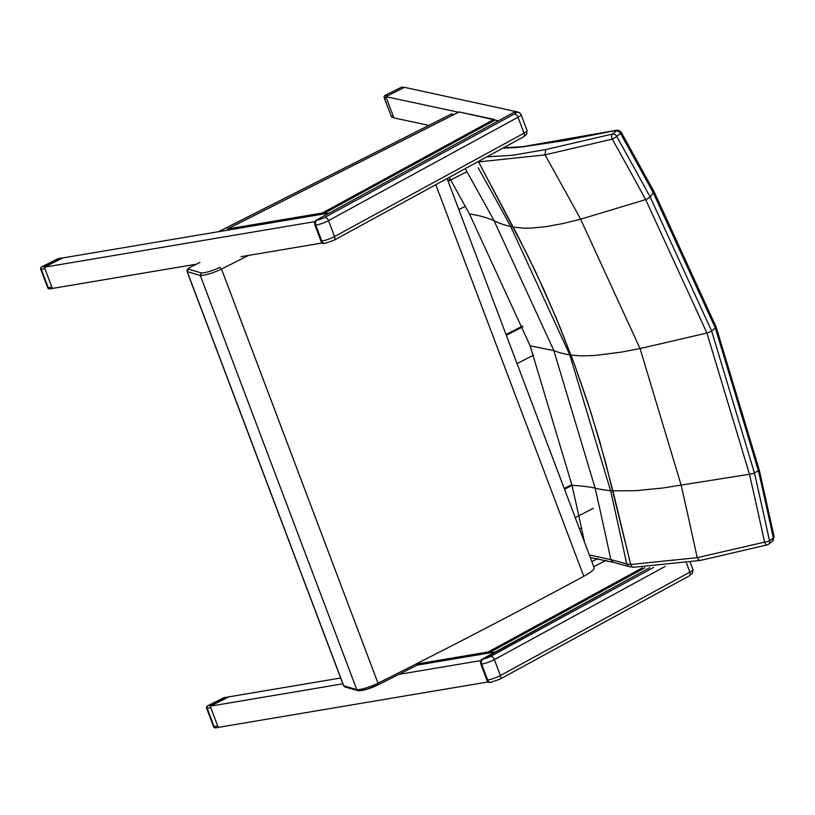 <?xml version="1.0" encoding="UTF-8"?>
<svg xmlns="http://www.w3.org/2000/svg" width="815" height="815" viewBox="0 0 815 815"><rect width="100%" height="100%" fill="white"/><g stroke="black" fill="none" stroke-linecap="round" stroke-linejoin="round"><path stroke-width="1.22" d="M590.264 557.562L613.155 562.289L610.832 559.599L589.347 554.964M613.023 562.238L629.537 566.7L627.489 565.518L626.674 563.888L610.832 559.599A3130.731 1554.765 -108 0 0 595.133 488.144L553.874 350.644L494.094 220.753A3130.731 1405.824 -124.7 0 0 465.222 168.644M631.91 566.537L630.698 564.489A216.994 39.538 159.4 0 1 626.674 563.878L626.674 563.888A3183.207 1580.825 -108 0 0 610.567 490.671L569.807 354.861L510.771 226.58A3183.207 1429.388 -124.7 0 0 478.191 167.809M633.153 567.22L632.481 566.945M477.733 161.818A216.994 39.548 -20.8 0 0 478.578 161.92L517.871 235.973L535.638 271.843L556.075 317.656L574.504 364.519L590.906 412.38L605.27 461.178L630.698 564.489L632.124 566.71L633.601 567.301L629.475 566.69M584.528 542.209A3058.838 1519.058 -108 0 0 571.998 485.343L530.147 345.805L469.471 213.999A3058.838 1373.54 -124.7 0 0 449.218 177.385M716.151 327.039L654.058 191.678L621.254 132.285L620.521 133.477A3.851 3.229 -127.3 0 0 616.171 131.174L612.34 134.088L545.734 149.553L544.991 154.86L612.279 139.121A3.851 1.813 -105 0 1 612.34 134.088A3.851 3.229 52.7 0 1 616.69 136.39L620.521 133.477A3380.64 1518.05 55.3 0 1 653.477 193.155L715.387 328.099A7.702 1.406 159.3 0 0 716.151 327.039A7.702 1.406 159.3 0 1 716.151 327.039L759.336 470.275L774.158 536.932L773.333 537.89A3.851 3.229 52.7 0 1 772.325 541.333A3.851 3.229 52.7 0 1 772.243 541.405M767.506 544.726A3.851 1.813 -105 0 1 767.17 544.899A3.851 1.813 -105 0 1 767.17 544.909A3.851 1.813 -105 0 1 764.562 542.138A3.851 0.672 167.8 0 0 769.503 540.803A3385.052 1681.06 -108 0 0 754.425 472.945L711.638 330.982L715.387 328.099L758.449 470.938A3380.64 1678.869 72 0 1 773.333 537.89L769.503 540.803A3.851 3.229 52.7 0 1 768.504 544.247L772.325 541.333L774.158 536.942M700.38 560.414L698.516 559.844L697.212 557.694L630.698 564.489L612.9 490.885A219.143 25.948 165.9 0 1 610.567 490.671A513.175 60.779 165.9 0 1 595.133 488.144A539.255 63.865 -14.1 0 0 571.998 485.343M754.425 472.945A3.851 0.601 167.2 0 1 749.484 474.31A3383.778 1680.428 72 0 1 764.562 542.138L697.212 557.694M697.202 557.674A3307.005 1642.306 -108 0 0 681.228 485.475L640.06 348.555L580.616 219.215A3307.005 1484.981 -124.7 0 0 544.991 154.86L478.578 161.92L526.908 253.822L544.053 290.038L559.915 326.947L574.504 364.519L587.788 402.732L599.769 441.547L612.9 490.885L636.006 490.661L662.554 488.053L749.474 474.248A3.851 0.601 -12.8 0 0 754.405 472.883L759.336 470.275M615.62 130.4A3.851 2.374 77.6 0 0 615.539 130.41A3.851 2.374 77.6 0 0 615.03 130.634L616.171 131.174M469.471 213.999A539.255 131.001 152.5 0 1 494.094 220.753A513.175 124.664 -27.5 0 0 510.771 226.58A219.143 53.24 -27.5 0 0 513.226 227.12L523.8 228.169L532.124 228.037L546.396 226.57L562.625 223.616L580.616 219.215L645.674 199.594A3383.778 1519.455 55.3 0 0 612.279 139.121A3.851 0.723 -29.2 0 0 616.69 136.39A3385.052 1520.026 -124.7 0 1 650.105 196.884L650.136 196.935A3.851 0.795 151.4 0 1 645.704 199.644L706.911 333.04L749.474 474.248M530.147 345.805L553.874 350.644A512.126 93.328 -20.7 0 0 569.807 354.861A218.695 39.853 -20.7 0 0 570.979 355.065L581.36 355.911L594.329 355.523L621.183 352.151L640.06 348.555L706.911 333.04A3.851 0.703 159.3 0 0 711.638 330.982L650.136 196.935L654.058 191.678M650.105 196.884A3.851 0.795 -28.6 0 1 645.674 199.594L645.704 199.644M190.252 267.269A1.925 0.927 63.5 0 1 190.404 267.137L187.358 269.317L187.032 271.446A7.702 1.406 -20.7 0 0 187.226 271.629L188.296 269.123A5.776 1.049 159.3 0 1 190.598 267.086L199.909 262.44M420.785 663.329L377.875 684.987L366.872 689.317L358.264 690.804L344.918 686.913L343.726 685.802L187.226 271.629L200.286 275.46L201.315 272.944L188.296 269.123M435.791 184.71L583.764 576.307A2320.478 422.873 159.3 0 1 378.017 683.215A15.393 2.802 159.3 0 1 356.797 689.633L343.726 685.802A7.702 1.406 159.3 0 1 343.543 685.619L344.633 686.811M201.315 272.944A13.468 2.455 159.3 0 0 219.836 267.32L221.507 269.031A15.393 2.802 -20.7 0 1 200.286 275.46L356.797 689.633L357.958 690.743M314.947 221.68L315.028 221.486A3.851 3.005 -97.3 0 1 316.251 220.193L513.878 112.358A3.851 3.005 -97.3 0 1 514.734 112.083L513.817 112.378L514.785 112.246A5.776 1.049 159.3 0 1 514.296 114.008L324.788 217.401A5.776 1.049 159.3 0 1 317.157 220.081L316.128 220.264M314.824 222.138L315.028 221.486M513.776 112.419L316.189 220.213L314.57 222.699L315.181 225.174L314.896 221.843M321.844 242.626L314.651 222.729M321.202 241.097L321.905 242.442L321.202 241.097L321.803 241.026A3.851 3.005 82.7 0 0 325.002 243.369L324.095 243.481A3.851 3.005 -97.3 0 1 321.996 242.778M480.809 660.639L480.891 660.445A3.851 3.005 -97.3 0 1 482.113 659.152L649.759 567.688M480.687 661.097L480.891 660.445M482.001 659.223L480.443 661.658L481.054 664.133L480.769 660.802M487.706 681.585L480.524 661.688M487.075 680.056L487.767 681.401L487.075 680.056L487.665 679.985A3.851 3.005 82.7 0 0 490.864 682.328L489.958 682.44A3.851 3.005 -97.3 0 1 487.859 681.737M57.682 258.936A1.925 0.927 63.5 0 1 57.834 258.803A1.925 0.927 63.5 0 1 58.028 258.762A1.925 1.386 -99.6 0 1 58.374 258.63A1.925 1.386 -99.6 0 1 58.751 258.64M41.881 266.821A1.925 0.927 -116.5 0 0 41.687 266.872A1.925 1.925 0 0 0 40.75 269.276L41.31 269.317A1.925 1.386 -99.6 0 1 41.881 266.821L45.446 266.22L61.594 258.161L58.028 258.762L41.881 266.821M62.653 258.049L61.594 258.161M45.446 266.22L44.652 267.045M44.479 267.544L52.231 288.082M52.995 288.327L53.617 288.225M50.173 288.765A1.925 1.386 -99.6 0 1 49.827 288.897A1.925 1.386 -99.6 0 1 48.268 287.726L47.708 287.685A1.925 1.925 0 0 0 49.827 288.897L53.311 288.306M386.025 96.995L393.777 117.533M393.818 117.645L392.565 117.38A1.925 1.824 -77.9 0 1 391.271 116.239L384.313 97.831A1.925 1.824 -77.9 0 1 385.342 95.314A1.925 0.927 -116.5 0 0 385.149 95.365A1.925 0.927 -116.5 0 0 384.955 95.549M404.209 87.5L386.198 96.496M403.14 87.612L401.489 87.256A1.925 1.824 -77.9 0 1 402.559 87.144L402.559 87.144A1.925 1.925 0 0 0 401.296 87.307A1.925 0.927 63.5 0 1 401.489 87.256L385.342 95.314L386.993 95.671M384.252 97.647L386.106 98.218M401.143 87.429A1.925 0.927 63.5 0 1 401.296 87.307L385.149 95.365A1.925 1.925 0 0 0 384.211 97.769L391.2 116.056M223.555 697.895A1.925 0.927 63.5 0 1 223.707 697.762A1.925 0.927 63.5 0 1 223.891 697.721A1.925 1.386 -99.6 0 1 224.247 697.589A1.925 1.386 -99.6 0 1 224.614 697.599M207.754 705.78A1.925 0.927 -116.5 0 0 207.56 705.831A1.925 1.925 0 0 0 206.623 708.235L207.183 708.276A1.925 1.386 -99.6 0 1 207.754 705.78L211.319 705.179L227.467 697.12L223.891 697.721L207.754 705.78M228.526 697.008L227.467 697.12M211.319 705.179L210.514 706.004M210.341 706.503L218.104 727.041M218.858 727.286L219.49 727.184M216.046 727.724A1.925 1.386 -99.6 0 1 215.69 727.856A1.925 1.386 -99.6 0 1 214.141 726.685L213.571 726.644A1.925 1.925 0 0 0 215.69 727.856L219.174 727.265M494.42 119.448L459.1 111.94L495.163 120.039L322.659 214.151L329.352 213.031L62.969 257.897L44.336 267.198L314.885 221.629M493.768 119.479L322.343 213.01L322.659 214.151L495.082 120.08L498.403 120.793L495.082 120.08M322.343 213.01L227.579 228.974L226.478 230.35L322.659 214.151M642.454 567.811L488.216 651.969L488.531 653.11L495.214 651.99L417.26 665.121L488.531 653.11L644.869 567.811L488.531 653.11M44.336 267.198L52.364 288.439L196.446 264.172M241.026 256.664L322.19 242.992M428.863 125.388L393.91 117.89L385.882 96.649L458.519 112.236M517.943 112.012L404.515 87.348L385.882 96.649M454.006 114.518L451.327 114.09M340.67 678.019L228.842 696.856L210.209 706.157L342.86 683.816M399.014 674.351L480.748 660.588M210.209 706.157L218.237 727.398L488.063 681.951M581.604 528.711L579.231 528.202M450.267 179.28L447.853 180.512M458.845 209.598L465.253 206.327M448.138 181.276L466.19 172.067M571.835 484.609L564.225 488.491M575.217 517.576L593.351 508.315M564.52 489.255L572.018 485.424M522.476 326.112A11.064 2.038 -20.9 0 0 522.344 326.173L506.034 334.496M517.026 363.592L533.611 355.126M506.329 335.271L522.782 326.876M545.734 149.553L512.421 155.288L486.881 156.837M621.254 132.285L618.646 130.319L616.619 130.237L522.67 146.68A3.851 3.046 83.2 0 0 521.783 146.965L565.641 140.425L615.03 130.634M516.965 147.27A3.851 3.189 85.2 0 0 516.863 147.281A3.851 3.189 85.2 0 0 515.844 147.576L521.783 146.965M502.845 148.126L515.844 147.576M196.303 264.192L190.404 267.137A1.925 0.927 63.5 0 1 190.598 267.086M377.875 684.987L378.017 683.215L221.507 269.031A2320.478 422.873 -20.7 0 0 248.626 255.38M594.013 567.311A30.787 5.613 159.3 0 1 594.023 567.352A30.787 5.613 159.3 0 1 594.033 567.393L447.099 178.536L594.104 567.586A30.787 5.613 159.3 0 1 583.764 576.307M359.15 690.662A13.468 2.455 -20.7 0 0 377.681 685.038M315.181 225.174L315.782 225.093A9.617 1.752 -20.7 0 0 328.506 220.641L518.014 117.248L524.025 133.171A3.851 2.292 61.4 0 1 523.495 136.859L526.612 134.322L527.081 130.532A9.617 1.752 159.3 0 1 524.025 133.171L334.527 236.564A3.851 2.292 61.4 0 1 333.997 240.252L523.495 136.859M324.788 217.401A3.851 2.292 -118.6 0 1 328.506 220.641L334.527 236.564A9.617 1.752 159.3 0 1 321.803 241.026L315.782 225.093A3.851 3.005 -97.3 0 1 317.157 220.081M514.785 112.246A3.851 3.005 82.7 0 1 515.64 111.971L519.41 112.592L521.06 114.599A9.617 1.752 -20.7 0 1 518.014 117.248A3.851 2.292 -118.6 0 0 514.296 114.008M649.728 567.688L483.02 659.04A3.851 3.005 -97.3 0 0 481.645 664.052A9.617 1.752 -20.7 0 0 494.379 659.6A3.851 2.292 -118.6 0 0 490.661 656.36A5.776 1.049 159.3 0 1 483.02 659.04M686.505 563.145L689.898 572.13A3.851 2.292 61.4 0 1 689.358 575.818L692.475 573.281L692.944 569.491A9.617 1.752 159.3 0 1 689.898 572.13L500.4 675.523A3.851 2.292 61.4 0 1 499.86 679.211L689.358 575.818M665.213 566.394L494.379 659.6L500.4 675.523A9.617 1.752 159.3 0 1 487.665 679.985L481.645 664.052L481.054 664.133M653.569 567.474L490.661 656.36M51.518 287.175L48.268 287.726L41.31 269.317L44.56 268.767M393.064 116.627L391.169 116.178A1.925 1.925 0 0 0 392.565 117.38M217.391 726.134L214.141 726.685L207.183 708.276L210.433 707.726M227.579 228.974L458.998 112.022M606.431 560.272L593.768 566.67L606.462 560.282M488.216 651.969L415.772 664.174M218.665 231.674L451.52 113.988M597.935 558.56L591.863 561.627M700.34 560.425L633.601 567.301M700.309 560.425L767.17 544.899M767.17 544.909A3.851 3.851 0 0 0 768.504 544.247M522.67 146.68L503.426 147.81M187.032 271.446L343.543 685.619M447.099 178.536L594.064 567.464M321.263 241.821L314.672 224.38M321.263 241.831L324.095 243.481M325.002 243.369L333.997 240.252M515.64 111.971L514.734 112.083M527.081 130.532L521.06 114.599M489.958 682.44L487.136 680.79L480.544 663.339M490.864 682.328L499.86 679.211M692.944 569.491L690.285 562.442M62.022 258.019L58.374 258.63A1.925 1.925 0 0 0 57.834 258.803L41.687 266.872M40.75 269.276L47.708 287.685M404.128 87.48L402.559 87.144M227.894 696.978L224.247 697.589A1.925 1.925 0 0 0 223.707 697.762L207.56 705.831M206.623 708.235L213.571 726.644M459.1 111.94L227.283 229.096M451.408 113.998L218.522 231.694M591.843 561.596L597.864 558.55"/></g></svg>

